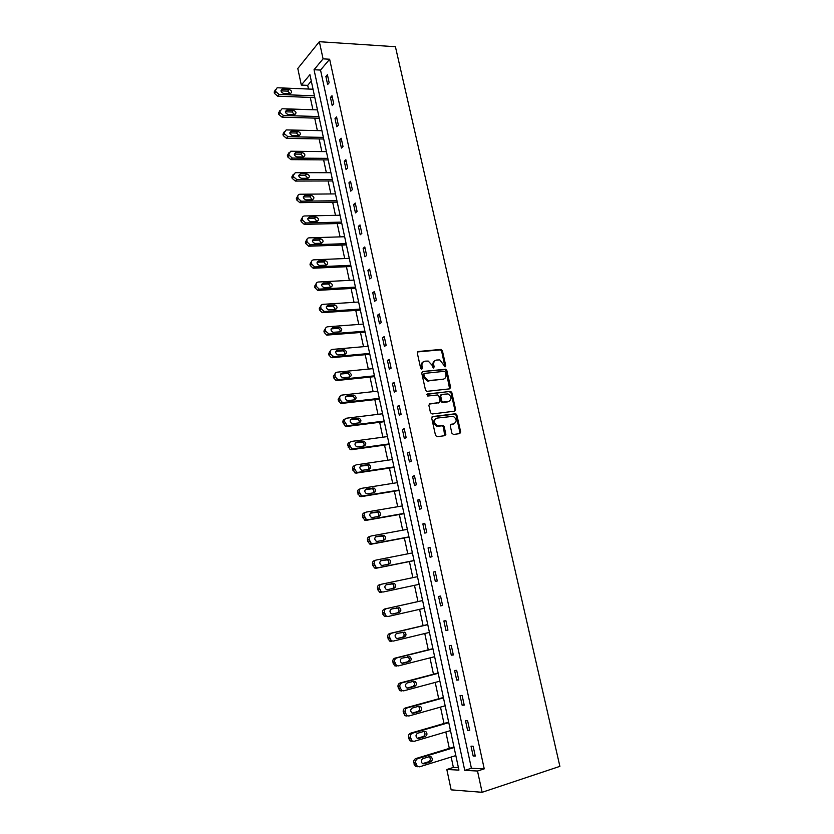 <?xml version="1.0" encoding="UTF-8"?>
<svg xmlns="http://www.w3.org/2000/svg" width="834" height="834" viewBox="0 0 834 834"><rect width="100%" height="100%" fill="white"/><g stroke="black" fill="none" stroke-linecap="round" stroke-linejoin="round"><path stroke-width="1.25" d="M445.127 366.845L445.773 365.761L442.385 350.718L440.832 349.425L418.251 351.51L417.302 353.053L420.68 368.305L421.785 369.222L422.452 368.117L422.014 366.147C421.65 363.343 422.661 361.675 425.048 361.164L428.228 361.07L431.991 365.146L433.242 368.002L434.18 366.939L433.743 364.969C433.367 362.185 434.368 360.528 436.724 360.017L439.841 359.923L445.127 366.845M444.949 366.845L441.634 351.145L440.435 349.873L417.49 351.938M421.639 369.222L421.274 366.564L422.014 366.147M433.367 368.023L432.992 365.386L433.743 364.969M451.892 433.19L453.477 434.472L459.763 433.607L460.681 431.981L456.844 414.957L455.771 413.716L432.669 416.552L431.72 418.178L435.536 435.442L437.141 436.735L444.866 435.661L445.804 434.024L444.168 426.674L443.094 425.434L437.339 425.747C433.617 422.828 433.503 420.273 437.016 418.095L453.227 416.302C456.959 419.158 457.105 421.702 453.644 423.912L451.184 424.245L450.256 425.861L451.892 433.19M477.507 771.023L482.125 792.3L559.885 766.363L395.42 46.714L319.349 41.7L323.071 58.849L314.043 69.722L464.747 770.397L477.507 771.023L484.241 768.865L329.638 59.224L323.071 58.849M449.703 388.853L450.621 387.289L446.836 370.484L445.679 369.222L422.682 371.516L421.733 373.09L425.507 390.124L426.633 391.386L449.703 388.853M451.83 392.647L455.635 409.567L454.718 411.152L432.095 413.998L430.5 412.705L428.874 405.355L429.833 403.75L439.059 402.634L439.998 401.039L438.924 396.213L437.808 394.951L427.727 396.035L427.279 394.002L450.704 391.396L451.83 392.647L451.058 393.033L454.864 409.921L455.635 409.567M329.638 59.224L320.537 70.066L471.408 768.27L484.241 768.865M325.896 76.488L327.637 84.547L329.169 82.785L327.418 74.706L325.896 76.488L327.825 76.582M330.441 97.474L332.203 105.584L333.746 103.875L331.984 95.743L330.441 97.474L332.37 97.547M335.018 118.605L336.79 126.758L338.354 125.11L336.582 116.927L335.018 118.605L336.957 118.657M339.626 139.862L341.408 148.077L342.993 146.482L341.2 138.246L339.626 139.862L341.565 139.903M344.265 161.264L346.058 169.542L347.663 167.988L345.86 159.701L344.265 161.264L346.204 161.285M348.935 182.813L350.739 191.142L352.355 189.641L350.551 181.301L348.935 182.813L350.874 182.802M353.637 204.497L355.451 212.878L357.088 211.44L355.263 203.037L353.637 204.497L355.576 204.476M358.37 226.337L360.194 234.771L361.852 233.384L360.017 224.93L358.37 226.337L360.309 226.285M363.134 248.313L364.969 256.799L366.647 255.475L364.792 246.958L363.134 248.313L365.073 248.24M367.919 270.435L369.775 278.983L371.474 277.712L369.608 269.142L367.919 270.435L369.869 270.341M372.746 292.703L374.612 301.314L376.322 300.094L374.456 291.473L372.746 292.703L374.695 292.588M377.604 315.127L379.491 323.79L381.221 322.633L379.334 313.949L377.604 315.127L379.553 314.991M382.504 337.697L384.391 346.423L386.142 345.328L384.245 336.582L382.504 337.697L384.453 337.541M387.424 360.424L389.332 369.212L391.104 368.18L389.186 359.371L387.424 360.424L389.374 360.236M392.387 383.306L394.305 392.147L396.087 391.177L394.169 382.316L392.387 383.306L394.336 383.098M397.38 406.346L399.309 415.249L401.112 414.331L399.184 405.407L397.38 406.346L399.33 406.106M402.405 429.541L404.344 438.496L406.179 437.652L404.229 428.666L402.405 429.541L404.354 429.281M407.461 452.893L409.421 461.921L411.266 461.129L409.306 452.08L407.461 452.893L409.421 452.612M412.559 476.402L414.529 485.492L416.406 484.773L414.425 475.661L412.559 476.402L414.519 476.099M417.688 500.087L419.669 509.23L421.566 508.584L419.575 499.41L417.688 500.087L419.648 499.754M422.859 523.929L424.85 533.135L426.768 532.551L424.767 523.314L422.859 523.929L424.819 523.564M428.061 547.928L430.073 557.206L432.002 556.695L429.99 547.385L428.061 547.928L430.021 547.552M433.294 572.103L435.317 581.454L437.277 581.006L435.244 571.634L433.294 572.103L435.265 571.697M438.569 596.456L440.613 605.859L442.593 605.484L440.55 596.049L438.569 596.456M443.886 620.965L445.94 630.441L447.941 630.139L445.877 620.632L443.886 620.965M449.234 645.662L451.298 655.201L453.331 654.961L451.257 645.391L449.234 645.662M454.624 670.526L456.709 680.127L458.752 679.971L456.667 670.327L454.624 670.526M460.045 695.566L462.151 705.241L464.225 705.147L462.119 695.441L460.045 695.566M465.518 720.784L467.624 730.532L469.73 730.511L467.603 720.732L465.518 720.784M471.022 746.18L473.149 756L475.265 756.063L473.128 746.211L471.022 746.18M311.291 81.065L307.704 85.349L308.486 89.029M310.279 97.411L312.906 109.744M314.699 118.105L317.358 130.594M319.141 138.924L321.841 151.569M323.623 159.878L326.355 172.69M328.127 180.968L330.889 193.947M332.662 202.203L335.466 215.339M337.217 223.564L340.063 236.877M341.815 245.071L344.692 258.55M346.433 266.713L349.352 280.37M351.093 288.501L354.043 302.325M355.774 310.436L358.766 324.436M360.486 332.505L363.52 346.683M365.24 354.731L368.305 369.087M370.015 377.104L373.121 391.646M374.82 399.622L377.969 414.342M379.668 422.296L382.848 437.204M384.537 445.116L387.768 460.212M389.447 468.093L392.71 483.376M394.388 491.226L397.693 506.707M399.361 514.515L402.707 530.184M404.375 537.961L407.763 553.839M409.411 561.563L412.851 577.639M414.488 585.332L417.959 601.575M419.617 609.331L423.099 625.625M424.777 633.527L428.269 649.832M429.99 657.88L433.471 674.216M435.223 682.41L438.715 698.767M440.498 707.117L444.001 723.485M445.815 731.991L449.317 748.379M451.163 757.043L453.383 767.436L458.419 767.666M442.51 379.512L443.094 379.449M482.125 792.3L451.152 789.861L446.826 769.501L458.94 770.105L309.925 74.685L301.314 85.068L297.79 68.513L319.349 41.7M453.383 767.436L446.826 769.501M307.704 85.349L301.314 85.068M320.537 70.066L314.043 69.722M471.408 768.27L464.747 770.397M440.613 605.859L442.583 605.411M445.94 630.441L447.91 629.972M451.298 655.201L453.269 654.7M456.709 680.127L458.679 679.595M462.151 705.241L464.121 704.678M467.624 730.532L469.605 729.938M473.149 756L475.119 755.385M435.077 360.653C433.315 361.508 432.617 363.092 432.992 365.386M423.359 361.81C421.597 362.686 420.899 364.27 421.274 366.564M449.62 388.863L446.075 370.89L444.918 369.629L422.682 371.516M445.45 372.225L444.355 371.318L424.527 373.382L423.86 374.487L424.329 376.572L427.988 380.627L442.958 379.282C445.314 378.74 446.294 377.083 445.919 374.289L445.45 372.225M424.026 373.663L423.119 374.893L423.86 374.487M443.74 379.095L427.237 381.023L423.578 376.978L423.119 374.893M454.593 411.172L454.864 409.921M429.145 404.115L438.924 402.707M426.716 394.367L450.266 391.354M448.556 401.498C452.038 399.267 451.861 396.744 448.035 393.919L441.613 394.419L440.675 396.004L441.759 400.831L442.864 402.082L449.036 401.394M440.967 394.743L439.914 396.39L440.675 396.004M447.785 401.873L442.093 402.457L440.998 401.206L439.914 396.39M451.058 393.033L449.495 391.74M454.019 423.839L450.548 424.569M435.796 418.553C432.752 420.982 433.013 423.505 436.578 426.101L438.757 425.893M444.72 435.682L443.396 427.018L442.333 425.788L437.986 426.237M459.597 433.628L459.899 432.325L456.073 415.311L454.989 414.081L432.002 416.906M314.46 95.827L279.067 94.45L275.835 91.646L275.554 90.301L277.138 87.758L313.042 89.217M314.835 97.588L277.68 96.171L274.449 93.377L274.178 92.042L275.501 89.551M290.232 93.669L287.636 91.125L280.985 90.875M283.602 93.429L290.326 93.658C292.307 92.105 291.879 90.687 289.044 89.394L282.299 89.155C280.318 90.729 280.756 92.147 283.602 93.429M318.901 116.541L283.466 115.519L280.234 112.726L279.943 111.37L282.048 108.754L317.473 109.89M319.255 118.23L282.059 117.187L278.827 114.414L278.546 113.059L279.901 110.526M294.631 114.612L292.025 111.996L285.374 111.808L286.771 110.13C284.707 111.693 285.113 113.132 288.001 114.446L294.652 114.612C296.727 113.07 296.331 111.641 293.453 110.317L286.771 110.13M323.363 137.381L287.897 136.724L284.655 133.951L284.373 132.585L286.166 129.927L321.924 130.688M323.707 139.007L286.469 138.35L283.237 135.577L282.955 134.211L284.342 131.647M299.052 135.702L296.445 133.002L289.805 132.887M292.432 135.588L299.01 135.702C301.178 134.18 300.803 132.731 297.884 131.376L291.285 131.251C289.117 132.794 289.502 134.243 292.432 135.588M327.856 158.366L292.359 158.074L289.106 155.301L288.814 153.936L290.722 151.225L326.417 151.621M328.189 159.919L290.92 159.638L287.667 156.875L287.386 155.51L288.804 152.893M303.503 156.928L300.886 154.144L294.266 154.092M296.894 156.886L303.399 156.938C305.661 155.416 305.307 153.967 302.346 152.57L295.83 152.507C293.568 154.04 293.922 155.489 296.894 156.886M332.38 179.477L296.841 179.56L293.589 176.798L293.297 175.421L295.319 172.659L330.931 172.69M332.703 180.957L295.382 181.072L292.14 178.32L291.848 176.944L293.297 174.275M307.975 178.288L305.359 175.421L298.76 175.442M301.387 178.309L307.809 178.299C310.165 176.808 309.841 175.338 306.839 173.91L300.407 173.899C298.04 175.411 298.363 176.881 301.387 178.309M336.936 200.723L301.293 201.192L298.092 198.44L297.811 197.053C297.613 195.364 298.322 194.426 299.906 194.239L335.476 193.905M337.238 202.141L299.823 202.652L296.633 199.91L296.341 198.523L297.832 195.802M312.479 199.795L309.894 196.845L303.284 196.928M311.384 195.375L309.894 196.845L311.363 195.375L304.983 195.448C302.554 196.918 302.846 198.398 305.859 199.879L312.291 199.806C314.699 198.315 314.397 196.845 311.384 195.375L311.363 195.375M341.523 222.115L305.724 222.959L302.638 220.228L302.346 218.821C302.158 217.121 302.857 216.173 304.452 215.975L340.043 215.245M341.804 223.449L304.233 224.367L301.157 221.635L300.865 220.239L302.398 217.465M317.003 221.437L314.522 218.404L307.84 218.56M310.457 221.594L316.847 221.448C319.245 219.978 318.974 218.498 316.034 216.996L309.529 217.132C307.11 218.581 307.381 220.072 310.321 221.594L310.457 221.594M346.131 243.643L310.185 244.873L307.204 242.152L306.912 240.745C306.724 239.024 307.423 238.065 309.018 237.846L344.651 236.731M346.402 244.904L308.674 246.228L305.703 243.507L305.411 242.1L306.995 239.275M321.549 243.226L319.172 240.109L312.427 240.328M315.043 243.445L321.434 243.236C323.811 241.787 323.571 240.296 320.704 238.753L314.095 238.951C311.697 240.39 311.937 241.881 314.814 243.445L315.043 243.445M350.78 265.316L314.679 266.932L311.812 264.232L311.509 262.804C311.322 261.084 312.02 260.093 313.615 259.854L349.29 258.352M351.031 266.505L313.146 268.225L310.29 265.525L309.998 264.117L311.635 261.23M326.136 265.16L323.853 261.959L317.056 262.241M319.651 265.452L326.052 265.16C328.419 263.742 328.2 262.241 325.406 260.656L318.703 260.927C316.326 262.345 316.534 263.846 319.328 265.441L319.651 265.452M355.451 287.125L319.203 289.137L316.44 286.448L316.149 285.019C315.95 283.279 316.649 282.278 318.244 282.017L353.95 280.12M355.691 288.241L317.66 290.368L314.908 287.699L314.606 286.271L316.305 283.331M330.733 287.24L328.575 283.956L321.716 284.3M324.29 287.605L330.702 287.24C333.047 285.833 332.86 284.321 330.139 282.716L323.342 283.049C320.975 284.436 321.153 285.958 323.884 287.584L324.29 287.605M360.152 309.08L324.405 311.52L321.1 308.82L320.809 307.381C320.61 305.63 321.309 304.608 322.904 304.337L358.641 302.033M360.382 310.123L322.195 312.656L319.547 310.008L319.255 308.57L321.007 305.578M335.383 309.466C337.707 308.08 337.551 306.558 334.893 304.921L328.012 305.307C325.656 306.693 325.813 308.205 328.46 309.873L335.383 309.466L333.319 306.109L326.417 306.505M364.896 331.181L329.107 334.027L325.802 331.348L325.5 329.899C325.291 328.127 325.99 327.095 327.595 326.792L363.374 324.082M365.094 332.141L326.772 335.101L324.228 332.474L323.926 331.025L325.75 327.971M340.022 331.849C340.408 330.17 339.761 329.023 338.083 328.398L331.15 328.857L332.703 327.731C330.379 329.086 330.504 330.618 333.079 332.307L340.095 331.838C342.409 330.462 342.274 328.94 339.688 327.272L332.703 327.731M369.66 353.428L333.84 356.691L330.525 354.023L330.222 352.563C330.014 350.78 330.712 349.727 332.318 349.415L368.128 346.287M369.848 354.314L331.369 357.682L328.93 355.086L328.627 353.637L330.535 350.509M344.713 354.377C345.172 352.699 344.557 351.521 342.889 350.843L335.914 351.364M338.406 354.94L344.838 354.367C347.132 353.001 347.017 351.479 344.505 349.78L337.436 350.29C335.132 351.635 335.226 353.168 337.728 354.888L338.406 354.94M374.456 375.832L338.604 379.512L337.624 379.428L335.289 376.853L334.976 375.383C334.768 373.59 335.466 372.517 337.072 372.183L372.913 368.638M374.633 376.624L336.988 380.512L336.008 380.419L333.673 377.854L333.371 376.395L335.351 373.215M349.415 377.062C349.957 375.383 349.394 374.185 347.726 373.444L340.72 374.018M343.181 377.698L349.613 377.041C351.885 375.696 351.802 374.153 349.363 372.433L342.201 373.017C339.907 374.341 339.98 375.884 342.42 377.625L343.181 377.698M379.293 398.371L343.399 402.478L342.326 402.374L340.074 399.83L339.772 398.36C339.563 396.546 340.251 395.462 341.857 395.097L377.739 391.136M379.439 399.09L341.763 403.416L340.689 403.312L338.448 400.779L338.135 399.309L340.209 396.056M354.158 399.893C354.773 398.235 354.252 396.994 352.584 396.192L345.568 396.817M347.976 400.601L354.419 399.872C356.671 398.537 356.608 396.994 354.242 395.243L346.996 395.889C344.723 397.203 344.776 398.746 347.132 400.518L347.976 400.601M384.151 421.066L348.226 425.611L347.048 425.486L344.588 421.483C344.379 419.658 345.078 418.564 346.683 418.178L382.587 413.779M384.286 421.702L346.579 426.487L345.401 426.362L342.941 422.369C342.732 420.555 343.431 419.45 345.026 419.075L345.14 419.012M358.912 422.89C359.621 421.233 359.141 419.971 357.473 419.106L350.457 419.773M352.813 423.662L359.256 422.848C361.487 421.524 361.456 419.982 359.152 418.209L351.823 418.918C349.571 420.221 349.592 421.775 351.885 423.568L352.813 423.662M389.051 443.917L353.095 448.901L351.823 448.755L349.446 444.772C349.227 442.937 349.926 441.822 351.531 441.415L387.476 436.578M445.836 434.233L445.106 434.337M389.165 444.47L351.416 449.714L350.144 449.568L347.778 445.596C347.569 443.771 348.258 442.646 349.863 442.249L350.144 442.103M445.836 434.535L445.064 434.629M363.697 446.054C364.5 444.397 364.062 443.104 362.404 442.166L355.388 442.875M357.682 446.878L364.124 445.992C366.345 444.678 366.334 443.125 364.093 441.342L356.681 442.103C354.45 443.407 354.45 444.96 356.681 446.763L357.682 446.878M393.982 466.925L357.994 472.346L356.629 472.18L354.335 468.228C354.116 466.373 354.815 465.236 356.42 464.809L392.397 459.534M394.075 467.394L356.295 473.097L354.93 472.93L352.646 468.989C352.428 467.144 353.126 466.008 354.731 465.581L355.201 465.372M368.503 469.365C369.399 467.728 369.014 466.394 367.356 465.382L360.361 466.143M362.582 470.261L369.035 469.292C371.224 467.989 371.234 466.425 369.066 464.621L361.57 465.445C359.371 466.738 359.339 468.301 361.508 470.126L362.582 470.261M398.944 490.079L362.926 495.959L361.466 495.761L359.256 491.841C359.037 489.975 359.735 488.818 361.341 488.37L397.349 482.646M399.027 490.465L361.205 496.637L359.756 496.449L357.546 492.529C357.327 490.673 358.026 489.516 359.631 489.078L360.309 488.797M373.33 492.852C374.341 491.216 374.007 489.85 372.339 488.766L365.375 489.558M367.513 493.801L373.976 492.748C376.144 491.445 376.176 489.892 374.07 488.067L366.501 488.953C364.312 490.236 364.27 491.799 366.366 493.645L367.513 493.801M403.937 513.4L367.888 519.728L366.345 519.509L364.208 515.61C363.989 513.734 364.687 512.556 366.293 512.086L402.332 505.915M404 513.692L366.157 520.343L364.614 520.135L362.488 516.246C362.269 514.37 362.957 513.191 364.562 512.733L365.459 512.399M378.167 516.507C379.303 514.891 379.032 513.483 377.354 512.305L370.452 513.129M372.485 517.497L378.949 516.371C381.096 515.078 381.148 513.504 379.105 511.669L371.453 512.629C369.295 513.9 369.233 515.475 371.266 517.33L372.485 517.497M408.973 536.877L372.892 543.664L371.266 543.424L369.201 539.556C368.972 537.659 369.671 536.46 371.286 535.97L407.346 529.34M409.014 537.086L371.13 544.216L369.514 543.976L367.45 540.119C367.231 538.222 367.919 537.033 369.535 536.543L370.661 536.179M383.014 540.328C384.297 538.733 384.088 537.294 382.389 536.001L375.581 536.867M377.479 541.36L383.953 540.151C386.09 538.858 386.163 537.284 384.172 535.428L376.457 536.46C374.31 537.732 374.226 539.306 376.207 541.183L377.479 541.36M414.029 560.511L377.927 567.766L376.217 567.516L374.226 563.659C373.997 561.751 374.695 560.542 376.301 560.031L412.403 552.921M414.06 560.636L376.144 568.256L374.445 567.996L372.454 564.159C372.235 562.252 372.923 561.042 374.539 560.531L375.915 560.135M387.852 564.326C389.322 562.783 389.197 561.292 387.466 559.864L380.784 560.74M382.514 565.4L388.998 564.097C391.115 562.814 391.198 561.23 389.269 559.364L381.482 560.458C379.366 561.73 379.262 563.304 381.18 565.191L382.514 565.4M382.994 592.046L419.137 584.342L382.994 592.046L381.211 591.765L379.282 587.939C379.053 586.01 379.751 584.78 381.367 584.248L417.49 576.669M392.606 588.523C394.367 587.073 394.357 585.531 392.574 583.894L386.111 584.77M381.19 592.463L379.418 592.182L377.5 588.366C377.27 586.448 377.958 585.218 379.574 584.686L381.211 584.28M387.591 589.596L394.075 588.21C396.171 586.928 396.275 585.343 394.399 583.456L386.549 584.613C384.443 585.895 384.328 587.48 386.194 589.377L387.591 589.596M422.609 600.543L384.641 609.008C383.035 609.56 382.347 610.811 382.577 612.74L384.432 616.534L387.925 616.524M424.266 608.278L388.102 616.493L386.246 616.19L384.38 612.385C384.151 610.446 384.839 609.195 386.455 608.632L422.619 600.574M392.22 614.012L397.349 612.854C399.423 611.562 399.538 609.977 397.724 608.09L396.692 607.819M392.699 613.97L399.194 612.5C401.258 611.207 401.383 609.612 399.559 607.725L391.646 608.956C389.561 610.227 389.426 611.822 391.24 613.73L392.574 613.991M427.748 624.53L389.749 633.496C388.144 634.069 387.456 635.341 387.685 637.291L389.488 641.054L391.396 641.377M429.437 632.401L393.241 641.106L391.323 640.783L389.509 637.009C389.28 635.049 389.968 633.777 391.584 633.194L427.779 624.656M397.067 638.531L402.478 637.239C404.532 635.946 404.667 634.351 402.895 632.453L402.144 632.182M397.839 638.5L404.334 636.947C406.398 635.654 406.533 634.059 404.751 632.162L396.786 633.454C394.722 634.737 394.565 636.332 396.327 638.25L397.526 638.552M432.919 648.675L394.899 658.151C393.283 658.756 392.595 660.048 392.835 662.019L394.576 665.761L396.557 666.095M434.639 656.702L398.412 665.897L396.431 665.553L394.68 661.8C394.44 659.83 395.139 658.537 396.755 657.932L432.971 648.894M402.03 663.207L407.638 661.789C409.671 660.497 409.828 658.902 408.097 656.994L407.524 656.744M403.02 663.218L409.525 661.571C411.558 660.278 411.715 658.672 409.984 656.765L401.957 658.13C399.913 659.413 399.747 661.018 401.456 662.947L402.509 663.28M438.131 672.986L400.08 682.994C398.464 683.619 397.776 684.923 398.016 686.914L399.705 690.635L401.748 690.99M439.883 681.169L403.635 690.865L401.592 690.5L399.882 686.768C399.642 684.777 400.341 683.463 401.957 682.837L438.204 673.309M407.075 688.05L412.84 686.518C414.852 685.214 415.019 683.609 413.341 681.691L412.893 681.472M408.233 688.102L414.748 686.372C416.76 685.068 416.927 683.463 415.249 681.534L413.674 681.274L407.169 682.983C405.136 684.276 404.959 685.882 406.627 687.821L407.524 688.154M443.386 697.474L405.293 708.003C403.677 708.66 402.989 709.984 403.229 711.986L404.876 715.687L406.971 716.062M445.168 705.804L408.879 715.999L406.784 715.624L405.126 711.913C404.886 709.911 405.574 708.577 407.19 707.92L443.469 697.881M412.173 713.07L418.074 711.412C420.075 710.109 420.253 708.504 418.616 706.575L418.272 706.388M413.487 713.174L420.002 711.339C422.004 710.036 422.181 708.42 420.544 706.492L418.918 706.21L412.413 708.014C410.401 709.307 410.203 710.922 411.829 712.872L412.58 713.206M448.661 722.129L410.547 733.201C408.931 733.878 408.243 735.223 408.493 737.235L410.088 740.915L412.246 741.311M450.485 730.605L414.175 741.322L412.017 740.926L410.411 737.246C410.161 735.223 410.849 733.868 412.476 733.19L448.775 722.64M417.334 738.257L423.349 736.495C425.33 735.181 425.528 733.566 423.933 731.626L423.682 731.481M418.783 738.413L425.298 736.495C427.289 735.181 427.477 733.555 425.872 731.616L424.214 731.324L417.688 733.222C415.697 734.525 415.488 736.151 417.073 738.1L417.688 738.413M453.988 746.962L415.843 758.565C414.227 759.274 413.539 760.639 413.789 762.672L415.342 766.331L417.542 766.738M455.833 755.594L419.502 766.832L417.292 766.415L415.728 762.756C415.478 760.712 416.166 759.336 417.782 758.638L454.113 747.566M422.536 763.631L428.666 761.744C430.625 760.431 430.834 758.804 429.27 756.855L429.103 756.751M424.11 763.84L430.636 761.828C432.606 760.504 432.804 758.867 431.241 756.918L429.531 756.615L423.015 758.606C421.034 759.92 420.816 761.546 422.369 763.517L424.11 763.84L422.838 763.788M445.012 366.168L445.773 365.761M421.712 368.534L422.452 368.117M433.43 367.346L434.18 366.939M417.521 351.938L418.251 351.51M440.081 349.853L440.832 349.425M441.634 351.145L442.385 350.718M444.512 369.598L445.273 369.191M446.075 370.89L446.836 370.484M449.849 387.674L450.621 387.289M423.578 376.978L424.329 376.572M428.655 381.148L429.406 380.742M442.197 379.678L442.958 379.282M429.187 404.063L429.833 403.75M438.298 403.01L439.059 402.634M440.998 401.206L441.759 400.831M442.573 402.499L443.334 402.124M450.631 424.496L451.184 424.245M452.872 424.266L453.644 423.912M441.812 425.736L442.573 425.382M443.396 427.018L444.168 426.674M445.033 434.368L445.804 434.024M432.064 416.844L432.669 416.552M454.509 414.039L455.281 413.674M456.073 415.311L456.844 414.957M459.899 432.325L460.681 431.981M279.067 94.45L277.68 96.171M275.554 90.301L274.178 92.042M275.835 91.646L274.449 93.377M281.308 90.864L282.695 89.134M287.636 91.125L289.044 89.394M283.466 115.519L282.059 117.187M279.943 111.37L278.546 113.059M280.234 112.726L278.827 114.414M285.687 111.798L287.094 110.119M292.025 111.996L293.453 110.317M287.897 136.724L286.469 138.35M284.373 132.585L282.955 134.211M284.655 133.951L283.237 135.577M290.096 132.867L291.525 131.24M296.445 133.002L297.884 131.376M292.359 158.074L290.92 159.638M288.814 153.936L287.386 155.51M289.106 155.301L287.667 156.875M294.538 154.082L295.976 152.507M300.886 154.144L302.346 152.57M296.841 179.56L295.382 181.072M293.297 175.421L291.848 176.944M293.589 176.798L292.14 178.32M298.999 175.421L300.469 173.899M305.359 175.421L306.839 173.91M301.355 201.192L299.886 202.652M297.811 197.053L296.341 198.523M298.092 198.44L296.633 199.91M303.503 196.918L304.983 195.448M305.911 222.97L304.42 224.367M302.346 218.821L300.865 220.239M302.638 220.228L301.157 221.635M308.027 218.539L309.529 217.132M314.397 218.404L315.909 216.996M310.488 244.883L308.976 246.228M306.912 240.745L305.411 242.1M307.204 242.152L305.703 243.507M312.583 240.317L314.095 238.951M318.963 240.109L320.496 238.753M315.096 266.943L313.563 268.235M311.509 262.804L309.998 264.117M311.812 264.232L310.29 265.525M317.17 262.23L318.703 260.927M323.561 261.949L325.104 260.656M319.735 289.158L318.192 290.388M316.149 285.019L314.606 286.271M316.44 286.448L314.908 287.699M321.788 284.29L323.342 283.049M328.189 283.946L329.743 282.695M324.405 311.52L322.841 312.698M320.809 307.381L319.255 308.57M321.1 308.82L319.547 310.008M326.438 306.505L328.012 305.307M332.839 306.078L334.424 304.89M329.107 334.027L327.522 335.143M325.5 329.899L323.926 331.025M325.802 331.348L324.228 332.474M337.53 328.367L339.125 327.241M333.84 356.691L332.234 357.755M330.222 352.563L328.627 353.637M330.525 354.023L328.93 355.086M335.956 351.281L337.436 350.29M342.242 350.801L343.858 349.727M338.604 379.512L336.988 380.512M334.976 375.383L333.371 376.395M335.289 376.853L333.673 377.854M340.793 373.893L342.201 373.017M346.996 373.382L348.633 372.371M343.399 402.478L341.763 403.416M339.772 398.36L338.135 399.309M340.074 399.83L338.448 400.779M345.683 396.65L346.996 395.889M351.771 396.119L353.428 395.17M348.226 425.611L346.579 426.487M344.588 421.483L342.941 422.369M344.901 422.974L343.254 423.86M350.614 419.565L351.823 418.918M356.587 419.012L358.266 418.126M353.095 448.901L351.416 449.714M349.446 444.772L347.778 445.596M349.759 446.273L348.091 447.097M355.597 442.635L356.681 442.103M361.435 442.062L363.124 441.228M357.994 472.346L356.295 473.097M354.335 468.228L352.646 468.989M354.648 469.74L352.959 470.491M360.622 465.883L361.57 465.445M366.314 465.268L368.023 464.496M362.926 495.959L361.205 496.637M359.256 491.841L357.546 492.529M359.569 493.353L357.859 494.051M365.688 489.287L366.501 488.953M371.224 488.63L372.954 487.921M367.888 519.728L366.157 520.343M364.208 515.61L362.488 516.246M364.531 517.143L362.8 517.768M370.807 512.858L371.453 512.629M376.176 512.149L377.927 511.513M372.892 543.664L371.13 544.216M369.201 539.556L367.45 540.119M369.525 541.099L367.773 541.652M381.148 535.835L382.931 535.261M377.927 567.766L376.144 568.256M374.226 563.659L372.454 564.159M374.549 565.212L372.777 565.702M386.173 559.677L387.966 559.176M379.282 587.939L377.5 588.366M379.616 589.502L377.823 589.919M391.219 583.696L393.033 583.258M386.455 608.632L384.641 609.008M384.38 612.385L382.577 612.74M384.714 613.96L382.9 614.314M397.349 612.854L399.194 612.5M391.584 633.194L389.749 633.496M389.509 637.009L387.685 637.291M389.843 638.594L388.008 638.875M402.478 637.239L404.334 636.947M396.755 657.932L394.899 658.151M394.68 661.8L392.835 662.019M395.014 663.395L393.158 663.603M407.638 661.789L409.525 661.571M401.957 682.837L400.08 682.994M399.882 686.768L398.016 686.914M400.226 688.373L398.35 688.519M412.84 686.518L414.748 686.372M407.19 707.92L405.293 708.003M405.126 711.913L403.229 711.986M405.47 713.539L403.573 713.602M418.074 711.412L420.002 711.339M412.476 733.19L410.547 733.201M410.411 737.246L408.493 737.235M410.745 738.872L408.827 738.861M423.349 736.495L425.298 736.495M417.782 758.638L415.843 758.565M415.728 762.756L413.789 762.672M416.072 764.392L414.123 764.309M428.666 761.744L430.636 761.828M440.435 349.873L441.196 349.446M444.918 369.629L445.679 369.222M427.237 381.023L427.988 380.627M442.093 402.457L442.864 402.082M449.943 391.782L450.704 391.396M436.578 426.101L437.339 425.747M442.333 425.788L443.094 425.434M454.989 414.081L455.771 413.716M280.975 90.791L282.299 89.155M289.857 132.877L291.285 131.251M294.381 154.082L295.83 152.507M298.947 175.432L300.407 173.899M301.293 201.192L299.823 202.652M305.724 222.959L304.233 224.367M314.522 218.404L316.034 216.996M310.185 244.873L308.674 246.228M319.172 240.109L320.704 238.753M314.679 266.932L313.146 268.225M323.853 261.959L325.406 260.656M319.203 289.137L317.66 290.368M328.575 283.956L330.139 282.716M323.759 311.478L322.195 312.656M333.319 306.109L334.893 304.921M328.346 333.975L326.772 335.101M338.083 328.398L339.688 327.272M332.974 356.629L331.369 357.682M342.889 350.843L344.505 349.78M337.624 379.428L336.008 380.419M347.726 373.444L349.363 372.433M342.326 402.374L340.689 403.312M352.584 396.192L354.242 395.243M347.048 425.486L345.401 426.362M357.473 419.106L359.152 418.209M351.823 448.755L350.144 449.568M362.404 442.166L364.093 441.342M356.629 472.18L354.93 472.93M367.356 465.382L369.066 464.621M361.466 495.761L359.756 496.449M372.339 488.766L374.07 488.067M366.345 519.509L364.614 520.135M377.354 512.305L379.105 511.669M371.266 543.424L369.514 543.976M382.389 536.001L384.172 535.428M376.217 567.516L374.445 567.996M387.466 559.864L389.269 559.364M381.211 591.765L379.418 592.182M392.574 583.894L394.399 583.456M386.246 616.19L384.432 616.534M397.724 608.09L399.559 607.725M391.323 640.783L389.488 641.054M402.895 632.453L404.751 632.162M396.431 665.553L394.576 665.761M408.097 656.994L409.984 656.765M401.592 690.5L399.705 690.635M413.341 681.691L415.249 681.534M406.784 715.624L404.876 715.687M418.616 706.575L420.544 706.492M412.017 740.926L410.088 740.915M423.933 731.626L425.872 731.616M417.292 766.415L415.342 766.331M429.27 756.855L431.241 756.918"/></g></svg>

